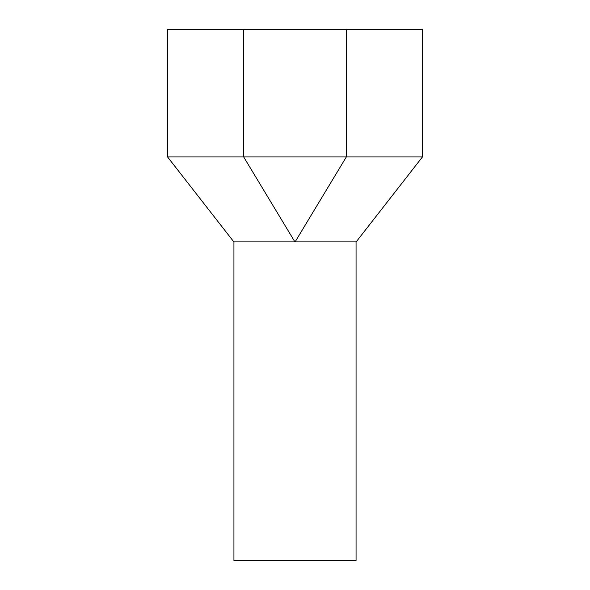 <?xml version="1.0" encoding="UTF-8"?>
<svg xmlns="http://www.w3.org/2000/svg" width="590" height="590" viewBox="0 0 590 590"><rect width="100%" height="100%" fill="white"/><g stroke="black" fill="none" stroke-linecap="round" stroke-linejoin="round"><path stroke-width="0.89" d="M356.065 241.9L356.065 560.5L233.935 560.5L233.935 241.9M294.911 241.9L233.846 241.9L294.911 241.9L243.67 156.94L167.56 156.94L233.846 241.9M295.089 241.9L356.139 241.9L295.089 241.9L346.33 156.94L422.44 156.94L422.44 29.5L167.56 29.5L167.56 156.94M346.33 29.5L346.33 156.94L243.67 156.94L243.67 29.5M422.44 156.94L356.154 241.9"/></g></svg>
